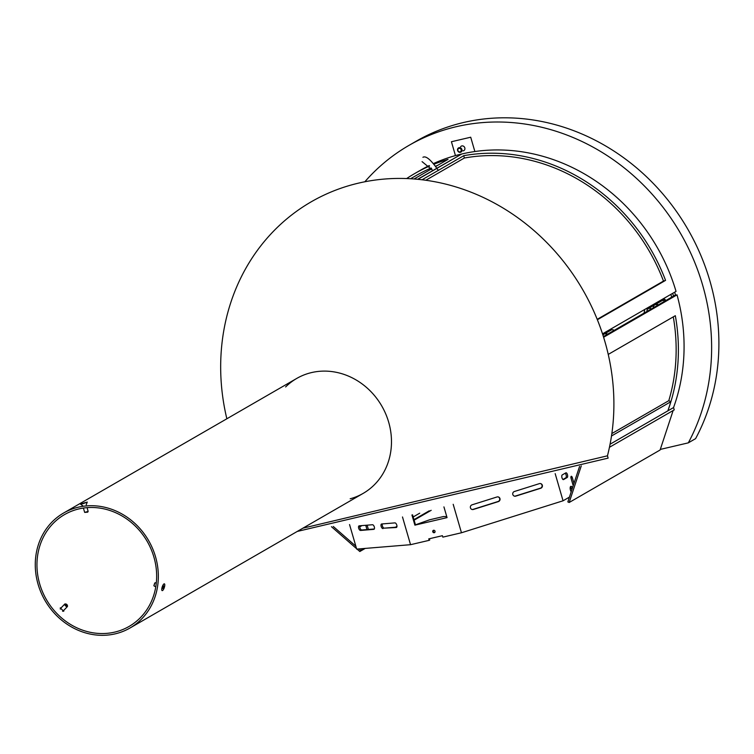<?xml version="1.0" encoding="UTF-8"?>
<svg xmlns="http://www.w3.org/2000/svg" width="754" height="754" viewBox="0 0 754 754"><rect width="100%" height="100%" fill="white"/><g stroke="black" fill="none" stroke-linecap="round" stroke-linejoin="round"><path stroke-width="1.13" d="M660.928 300.111L661.211 301.138M673.501 296.115A182.402 164.41 -120 0 0 672.709 293.315A182.402 164.41 -120 0 1 673.501 296.115M664.02 298.33A173.92 156.757 60 0 1 664.274 299.253A173.92 156.757 60 0 0 664.02 298.33M450.015 160.593A182.402 164.41 60 0 1 450.675 160.395A182.402 164.41 60 0 0 450.015 160.593M670.89 294.362A182.402 164.41 60 0 1 671.691 297.17A182.402 164.41 60 0 0 670.89 294.362M614.171 330.375A3.025 2.733 -120 0 0 611.108 330.054L604.519 333.862A3.025 2.733 -120 0 1 607.583 334.173A3.025 2.733 -120 0 0 604.303 334.003M604.519 333.862L604.067 334.126A3.025 2.733 -120 0 1 607.13 334.437A3.025 2.733 -120 0 0 603.002 335.341M664.858 301.11A3.025 2.733 -120 0 0 661.795 300.799L655.207 304.597A3.025 2.733 -120 0 0 654.981 304.748M655.207 304.597A3.025 2.733 -120 0 1 658.27 304.918A3.025 2.733 -120 0 0 655.207 304.597L654.755 304.861A3.025 2.733 -120 0 0 653.464 307.076M654.755 304.861A3.025 2.733 -120 0 1 657.818 305.172A3.025 2.733 -120 0 0 654.755 304.861L648.157 308.669A3.025 2.733 -120 0 0 646.932 310.412L647.46 307.886M603.077 334.691L603.36 333.353M597.206 319.338L663.482 281.082A182.402 164.41 -120 0 0 464.341 158.02L425.812 180.263M464.341 158.02L463.767 155.682A184.824 166.587 60 0 1 665.556 280.384L597.366 319.753M422.042 179.772L463.767 155.682M417.895 179.32L461.787 153.986A184.824 166.587 60 0 1 676.036 291.393L602.512 333.843M665.556 280.384L663.482 281.082M653.765 305.436L654.048 304.088M644.83 312.674L644.152 312.458L644.793 309.432M651.22 308.98A3.025 2.733 -120 0 0 648.157 308.669M661.984 299.838L664.802 299.272L661.984 299.838M661.767 300.167L664.632 299.47M414.05 178.99L431.75 168.764M435.831 166.417L448.027 159.377A184.824 166.587 -120 0 0 434.125 164.155M410.572 178.745L415.869 175.691A182.402 164.41 60 0 1 431.194 167.991M435.642 166.153A182.402 164.41 60 0 1 437.574 165.399M461.297 154.268L417.622 179.292M461.25 154.108A184.824 166.587 -120 0 0 433.588 163.514M429.205 165.578A184.824 166.587 -120 0 0 420.336 170.31L414.653 173.59A184.824 166.587 -120 0 0 406.642 178.557M429.61 166.04A184.824 166.587 -120 0 0 414.653 173.59M603.398 336.595L674.868 295.332L677.026 294.861A184.824 166.587 60 0 1 673.558 407.565L610.061 444.229M611.494 435.991L670.9 401.693L668.798 400.676A182.402 164.41 -120 0 0 673.284 316.868M677.026 294.861L603.605 337.255M608.233 354.418L675.33 315.69A184.824 166.587 60 0 1 667.874 410.845L670.9 401.693M412.561 514.841L415.454 524.822L414.888 525.152L411.929 514.973M359.931 525.764A2.422 1.178 -109.8 0 0 360.158 528.403A2.422 1.178 -109.8 0 0 361.807 529.996L374.323 528.969M382.391 523.917A2.422 1.178 -109.8 0 0 382.617 526.565A2.422 1.178 -109.8 0 0 384.267 528.149L396.783 527.121M415.454 524.822L429.573 519.808L443.503 516.537L446.745 516.603M572.201 488.733L571.447 488.903A3.186 1.329 76.8 0 0 570.344 486.933M573.219 485.642L570.966 477.876A1.668 0.697 76.8 0 0 570.948 477.838M562.946 479.469L565.858 477.782A2.422 1.008 76.8 0 0 566.254 475.642A2.422 1.008 76.8 0 0 565.142 473.258M429.375 538.742L429.742 540.005L429.167 540.335L428.753 538.884L442.419 535.689L442.843 537.131L461.467 532.767L563.059 500.788L569.43 497.112M361.967 525.595L359.762 526.867M359.762 526.405L360.827 525.792A2.422 1.008 76.8 0 0 360.968 525.679M433.578 530.288A1.272 1.15 -120 0 0 434.804 532.399M383.023 528.601A2.422 1.178 70.2 0 1 381.194 526.537A2.422 1.178 70.2 0 1 381.524 524.011A2.422 1.178 70.2 0 1 381.675 523.973L394.917 522.89A2.422 1.178 70.2 0 1 396.745 524.954A2.422 1.178 70.2 0 1 396.406 527.48A2.422 1.178 70.2 0 1 396.255 527.517L384.267 528.149M471.966 509.45A2.422 2.366 104.1 0 0 473.06 509.374L498.026 501.514A2.422 2.366 104.1 0 0 498.111 496.895M498.356 501.599L473.389 509.459A2.422 2.366 -75.9 0 1 470.345 507.216A2.422 2.366 -75.9 0 1 472.042 504.831L497.009 496.971A2.422 2.366 -75.9 0 1 500.053 499.214A2.422 2.366 -75.9 0 1 498.356 501.599L498.026 501.514M419.724 513.182L413.173 516.961M396.962 526.32L395.369 527.244M349.554 524.567L356.68 549.11L410.544 544.69L429.167 540.335M514.332 496.113A2.422 2.366 104.1 0 0 515.434 496.038L540.401 488.177A2.422 2.366 104.1 0 0 540.477 483.559M540.731 488.262L515.755 496.123A2.422 2.366 -75.9 0 1 512.72 493.879A2.422 2.366 -75.9 0 1 514.416 491.495L539.383 483.634A2.422 2.366 -75.9 0 1 542.418 485.878A2.422 2.366 -75.9 0 1 540.731 488.262L540.401 488.177M567.206 477.471L563.568 479.572A2.422 1.008 -103.2 0 1 563.445 479.619A2.422 1.008 -103.2 0 1 561.947 477.64A2.422 1.008 -103.2 0 1 562.22 474.945L565.858 472.843A2.422 1.008 -103.2 0 1 565.981 472.796A2.422 1.008 -103.2 0 1 567.479 474.784A2.422 1.008 -103.2 0 1 567.206 477.471L565.858 477.782M443.927 506.895L447.047 517.621L414.888 525.152M372.448 524.737A2.422 1.178 70.2 0 1 374.276 526.801A2.422 1.178 70.2 0 1 373.946 529.327A2.422 1.178 70.2 0 1 373.796 529.355L360.553 530.448A2.422 1.178 70.2 0 1 358.725 528.384A2.422 1.178 70.2 0 1 359.064 525.849A2.422 1.178 70.2 0 1 359.215 525.821L372.448 524.737M367 529.572L365.926 525.887A1.668 0.697 76.8 0 0 365.916 525.84M573.2 485.689L571.051 478.29A1.668 0.697 -103.2 0 1 571.296 476.302A1.668 0.697 -103.2 0 1 572.305 477.565L573.982 483.333M402.495 516.971L410.544 544.69M366.972 529.572L366.02 526.292A1.668 0.697 -103.2 0 1 365.869 525.274M367.123 525.17A1.668 0.697 -103.2 0 1 367.264 525.576L368.395 529.459M555.17 473.625L563.059 500.788M571.193 491.768A3.186 1.329 -103.2 0 1 570.165 488.479A3.186 1.329 -103.2 0 1 570.91 486.33A3.186 1.329 -103.2 0 1 572.503 487.819M435.03 531.24A1.272 1.15 60 0 1 432.909 532.079A1.272 1.15 60 0 1 433.267 530.401A1.272 1.15 60 0 1 435.03 531.24M453.192 504.294L461.467 532.767M358.97 548.921L360.666 550.411L359.828 551.513L357.047 549.082M333.287 526.471L355.831 546.188M356.548 548.648L331.449 526.697M431.184 510.317L414.106 520.175M365.19 548.412L359.828 551.513M429.252 510.816L413.955 519.647M363.946 548.516L360.666 550.411M579.581 466.387L567.847 501.9L569.176 502.494L581.268 465.887M673.143 410.515L660.099 450.006L569.176 502.494M668.798 400.676L611.852 433.559M609.439 447.292L674.236 409.884L673.558 407.565L667.874 410.845M674.679 292.175A182.016 164.061 60 0 1 675.518 295.191M661.597 299.724L661.267 301.1M414.606 142.138A212.091 191.167 60 0 1 414.945 141.94L416.246 141.187A212.091 191.167 -120 0 1 655.81 186.106A212.091 191.167 -120 0 1 695.584 438.649L688.317 442.852L660.297 449.412M414.945 141.94A212.091 191.167 60 0 1 434.276 132.336L433.597 132.732A212.091 191.167 -120 0 0 414.266 142.327L408.979 145.381A212.091 191.167 -120 0 0 364.832 181.78M460.647 146.681A2.573 2.319 60 0 1 464.813 147.859A2.573 2.319 60 0 1 463.05 150.885M688.317 442.852A212.091 191.167 -120 0 0 648.534 190.3A212.091 191.167 -120 0 0 408.979 145.381M455.444 155.597L451.42 141.733L470.713 137.219L474.879 151.535M460.421 152.308A2.422 2.187 -120 0 0 461.9 149.49A2.422 2.187 -120 0 0 458.545 147.897A2.422 2.187 -120 0 0 460.421 152.308M461.137 149.744A1.819 1.64 60 0 1 459.158 151.818A1.819 1.64 60 0 1 458.281 148.811A1.819 1.64 60 0 1 461.137 149.744M302.929 528.168L607.46 455.812L302.929 528.168M285.625 386.943A66.39 59.839 60 0 1 296.756 378.423A66.39 59.839 60 0 1 311.553 372.58A66.39 59.839 60 0 1 385.709 413.88A66.39 59.839 60 0 1 363.145 493.399A66.39 59.839 60 0 1 350.186 498.78M226.85 418.781A212.091 191.167 60 0 1 358.499 183.137A212.091 191.167 60 0 1 553.002 249.103A212.091 191.167 60 0 1 607.46 455.812L608.129 458.121L297.255 531.438M115.202 633.85A66.39 59.839 -120 0 0 129.999 628.007A66.39 59.839 -120 0 0 148.623 540.599A66.39 59.839 -120 0 0 63.609 513.022A66.39 59.839 -120 0 0 41.036 592.54A66.39 59.839 -120 0 0 115.202 633.85M129.999 628.007L363.145 493.399A66.39 59.839 -120 0 0 381.769 405.991A66.39 59.839 -120 0 0 296.756 378.423L63.609 513.022M114.702 632.116A64.571 58.199 -120 0 0 129.085 626.433A64.571 58.199 -120 0 0 147.209 541.419A64.571 58.199 -120 0 0 64.524 514.596A64.571 58.199 -120 0 0 42.563 591.937A64.571 58.199 -120 0 0 114.702 632.116M63.76 610.372L63.751 611.258L60.245 607.913L61.14 607.856M67.36 605.726A1.819 0.763 -136.3 0 1 67.502 606.159A1.819 0.763 -136.3 0 1 67.408 606.555A1.819 0.763 -136.3 0 1 65.57 605.848A1.819 0.763 -136.3 0 1 64.778 604.048A1.819 0.763 -136.3 0 1 65.08 603.935A1.819 0.763 -136.3 0 1 65.174 603.935A1.819 0.763 -136.3 0 1 65.607 604.058M62.573 611.24A1.819 0.763 43.7 0 0 62.733 611.249A1.819 0.763 43.7 0 0 63.034 611.136A1.819 0.763 43.7 0 0 63.11 611.013M60.527 608.544A1.819 0.763 43.7 0 0 60.405 608.619A1.819 0.763 43.7 0 0 60.329 609.128M65.796 603.992A1.216 0.509 43.7 0 0 66.163 605.311A1.216 0.509 43.7 0 0 67.417 605.481A1.216 0.509 43.7 0 0 66.823 604.538A1.216 0.509 43.7 0 0 65.862 603.992A1.216 0.509 43.7 0 0 65.796 603.992M156.295 583.021L155.447 582.748A1.819 0.556 108.2 0 0 155.249 582.776A1.819 0.556 108.2 0 0 154.353 584.293A1.819 0.556 108.2 0 0 154.174 586.046A1.819 0.556 108.2 0 0 154.306 586.197A1.819 0.556 108.2 0 0 154.4 586.207M162.675 587.96L162.892 588.563L163.486 587.837L163.637 585.896L162.675 587.96M164.212 583.822A3.572 1.093 -71.8 0 1 164.249 587.724A3.572 1.093 -71.8 0 1 161.931 590.439A3.572 1.093 -71.8 0 1 162.233 586.885A3.572 1.093 -71.8 0 1 164.099 583.85A3.572 1.093 -71.8 0 1 164.212 583.822M154.014 585.443L154.815 583.266M163.298 586.32L163.854 586.499M162.779 587.602L163.486 587.837M83.402 508.064L84.674 512.409L88.143 511.401L87.068 507.649M85.127 502.626L82.554 503.455L85.127 502.626M83.053 503.681L80.424 504.068L87.266 502.079L83.053 503.681M88.143 511.401L87.737 512.145L84.674 512.409M360.827 525.792L361.515 525.632M570.966 477.876L572.305 477.565M365.926 525.887L367.264 525.576M360.553 530.448L361.807 529.996M604.067 334.126L602.832 334.833M661.635 300.309L661.748 300.827M665.188 299.536L665.452 300.761M438.338 170.451C431.099 159.895 425.963 155.512 422.919 157.294M432.881 170.479L422.07 161.639M63.034 611.136L67.408 606.555M60.405 608.619L64.778 604.048M65.862 603.992L65.174 603.935M67.417 605.481L67.502 606.159M155.795 586.687L154.306 586.197M153.854 585.34L154.174 586.046M154.579 583.162L155.249 582.776M86.22 504.746L87.266 502.079M82.742 505.764L80.424 504.068"/></g></svg>
